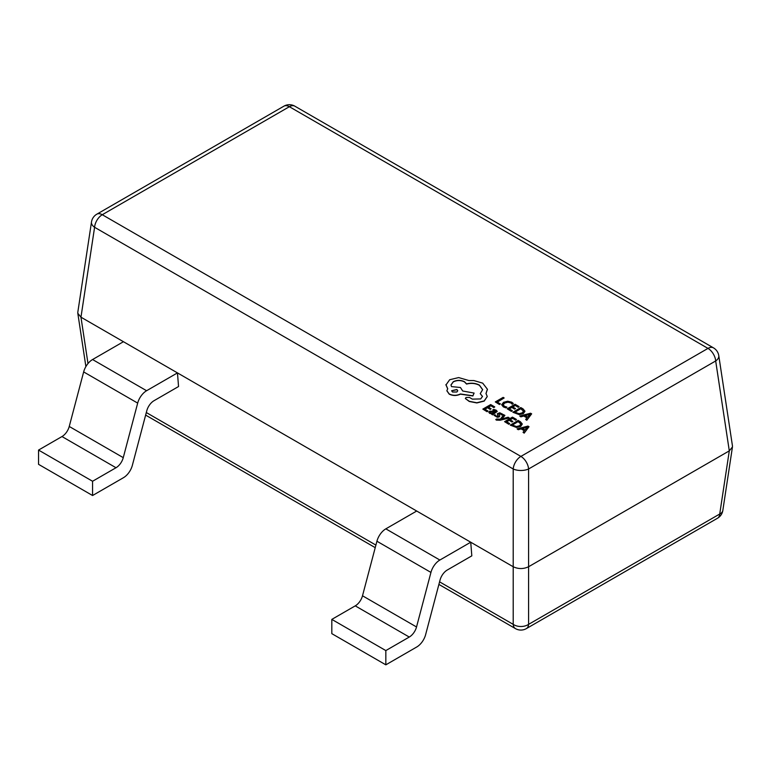 <?xml version="1.0" encoding="UTF-8"?>
<svg xmlns="http://www.w3.org/2000/svg" width="771" height="771" viewBox="0 0 771 771"><rect width="100%" height="100%" fill="white"/><g stroke="black" fill="none" stroke-linecap="round" stroke-linejoin="round"><path stroke-width="1.16" d="M91.489 222L77.813 312.207L77.813 313.296L80.965 317.189L416.706 511.028L385.837 528.848A13.406 7.739 120 0 0 376.923 541.232L362.505 595.781A10.91 6.303 -60 0 1 355.248 605.861L331.819 619.392L331.819 633.646L385.837 664.833L416.706 647.014A13.406 7.739 120 0 0 425.631 634.629L440.039 580.081A10.91 6.303 -60 0 1 447.305 570L471.813 555.852L470.734 542.215L513.207 566.743C518.334 569.143 523.461 569.143 528.588 566.743L729.299 450.862L732.45 446.958L732.45 445.869L718.784 355.672A10.91 10.91 0 0 0 713.445 347.846A10.91 6.303 120 0 0 707.99 348.396L289.366 106.706L102.273 214.724A10.91 6.303 -120 0 0 96.818 214.184A10.91 10.91 0 0 0 91.489 222A10.91 6.255 8.6 0 0 94.592 227.291L80.965 317.189L87.99 363.536M178.544 386.531L177.465 372.904L146.596 390.724A13.406 7.739 120 0 0 137.681 403.108L123.264 457.646A10.91 6.303 -60 0 1 116.007 467.737L92.568 481.258L92.568 495.522L123.447 477.702A13.406 7.739 120 0 0 132.361 465.318L146.779 410.77A10.91 6.303 -60 0 1 154.036 400.689L178.544 386.531M331.819 619.392L385.837 650.579L409.266 637.048A10.91 6.303 -60 0 0 416.533 626.968L430.941 572.419A13.406 7.739 120 0 1 439.865 560.035L470.734 542.215L416.706 511.028M385.837 650.579L385.837 664.833M123.447 341.707L92.568 359.537A13.406 7.739 120 0 0 83.653 371.921L69.245 426.459A10.91 6.303 -60 0 1 61.979 436.55L38.55 450.071L92.568 481.258M38.55 450.071L38.55 464.335L92.568 495.522M439.576 581.854L513.207 624.365A10.91 7.344 0 0 0 528.588 624.365L719.728 514.016A10.91 6.255 8.6 0 0 722.832 510.431L732.45 446.958M438.901 584.418L515.442 628.606A10.91 6.303 120 0 1 513.207 624.365L513.207 468.98A10.91 5.156 0 0 0 528.588 468.98L528.588 624.365A10.91 6.303 -120 0 1 526.352 628.606L717.502 518.247A10.91 10.91 0 0 0 722.832 510.431M717.502 518.247A10.91 6.303 60 0 0 719.728 514.016L729.299 450.862L715.681 360.963A10.91 6.255 -8.6 0 0 718.784 355.672M504.157 397.971L503.145 397.383L495.3 401.922L499.435 404.486L500.331 403.965L497.208 401.99L504.157 397.971L497.362 402.077M499.435 404.312L500.331 403.792M495.3 401.922L499.435 404.486M501.699 404.534L503.328 406.712L505.959 407.878L506.933 407.136L504.379 406.269L503.193 404.63L504.658 402.896L507.838 402.009L510.845 402.741L512.233 404.255L513.293 403.464L511.751 402.202L507.713 401.209L503.53 402.317L501.699 404.794L503.328 406.886L505.959 407.878M505.959 407.695L506.933 407.136M503.193 404.804L504.658 403.069L507.838 402.183L510.845 402.915L512.233 404.255M512.233 404.071L513.293 403.464M511.424 411.406L512.32 410.712L509.111 408.861L511.751 407.339L514.556 409.131L515.462 408.62L512.648 406.818L515.163 405.363L518.189 407.29L519.095 406.596L515.057 404.264L507.202 408.794L511.424 411.406L512.32 410.712M509.265 408.948L511.751 407.512M511.751 407.339L514.556 409.131M514.556 408.958L515.462 408.437M512.802 406.905L515.163 405.546M515.163 405.363L518.189 407.29M518.189 407.117L519.095 406.596M507.202 408.794L511.424 411.232M512.908 412.09L519.211 414.461L523.326 413.449L524.926 411.155L522.998 408.842L520.753 407.551L512.908 412.263L519.211 414.634L523.326 413.632L524.926 411.338M520.868 408.659L514.816 412.157L519.105 413.69L522.227 412.851L523.576 411.078L520.868 408.659L514.97 412.244M523.586 411.222L520.868 408.842M526.795 420.099L531.653 413.844L530.573 413.217L519.731 416.022L520.849 416.668L523.75 415.868L527.017 417.757L525.677 419.453L526.795 420.282L531.653 413.844M524.964 415.54L527.595 417.063L530.101 414.104L524.964 415.54M525.677 419.453L526.795 420.282M519.731 416.022L520.849 416.851L523.75 416.041L526.921 417.872M530.072 414.268L525.167 415.665M487.07 411.724L487.966 411.03L484.757 409.17L487.397 407.647L490.202 409.449L491.098 408.755L488.294 407.136L490.809 405.681L493.835 407.608L494.741 406.905L490.693 404.573L482.848 409.102L487.07 411.724L487.966 411.03M484.911 409.266L487.397 407.83M487.397 407.647L490.202 409.449M490.202 409.266L491.098 408.755M488.448 407.223L490.809 405.864M490.809 405.681L493.835 407.608M493.835 407.435L494.741 406.905M482.848 409.102L487.07 411.541M492.814 409.941L495.329 410.615L495.098 412.061L493.199 411.242L489.508 411.222L488.804 412.186L489.652 413.189L492.399 413.622L491.532 414.123L492.515 414.682L497.208 411.357L496.225 410.211L493.768 409.391L492.814 409.941L495.84 411.232M488.804 412.254L489.652 413.372L492.37 413.786M491.561 411.492L490.221 412.292L490.713 412.87L492.245 413.227L494.346 412.495L491.561 411.492L490.221 412.466M491.532 414.123L492.515 414.865L497.208 411.454M495.329 410.789L495.83 411.329M494.172 412.601L491.561 411.666M494.047 415.338L497.314 417.092L499.155 416.764L499.753 416.032L499.049 413.632L500.871 413.815L501.892 414.875L502.846 414.316L499.772 412.774L497.334 413.767L498.047 416.234L496.129 416.003L495.059 414.759L494.047 415.338L497.314 417.275L499.155 416.938L499.753 416.099M498.741 414.056L499.887 413.67L501.892 415.049L502.846 414.316M497.806 414.894L498.336 415.954M497.334 413.95L497.806 415.077M509.13 417.805L508.108 417.217L501.757 418.952L504.851 415.511L503.752 414.702L500.35 419.202L496.659 419.029L495.782 419.53L496.341 420.118L500.128 420.243L509.13 417.988L500.128 420.243M502.094 418.614L504.851 415.338M495.782 419.53L500.128 420.06M508.802 424.272L509.698 423.578L506.489 421.718L509.13 420.195L511.934 421.997L512.84 421.477L510.026 419.684L512.542 418.229L515.568 420.156L516.474 419.453L512.426 417.121L504.581 421.65L508.802 424.272L509.698 423.578M506.643 421.814L509.13 420.378M509.13 420.195L511.934 421.997M511.934 421.814L512.84 421.303M510.18 419.771L512.542 418.412M512.542 418.229L515.568 420.156M515.568 419.983L516.474 419.453M504.581 421.65L508.802 424.089M510.286 424.946L516.589 427.317L520.695 426.315L522.304 424.021L520.377 421.708L518.131 420.417L510.286 425.129L516.589 427.5L520.695 426.488L522.304 424.021M518.247 421.525L512.195 425.014L516.483 426.546L519.606 425.717L520.955 423.944L518.247 421.525L512.349 425.1M520.965 424.166L518.247 421.698M524.174 432.965L529.031 426.71L527.952 426.084L517.11 428.888L518.228 429.534L521.129 428.734L524.396 430.613L523.056 432.319L524.174 433.138L529.031 426.71M522.343 428.406L524.974 429.919L527.48 426.97L522.343 428.406M523.056 432.319L524.174 433.138M517.11 428.888L518.228 429.707L521.129 428.907L524.299 430.738M527.451 427.134L522.545 428.522M445.927 384.604L447.71 388.729L446.881 390.733L449.223 393.971C452.943 395.745 456.663 395.745 460.383 393.971L472.883 395.783L474.107 393.075L462.725 391.013L460.432 387.505L451.507 386.599L450.987 384.941L453.29 381.703C457.01 379.93 460.73 379.93 464.45 381.703L466.571 383.891C471.187 382.686 475.466 383.1 479.408 385.115L482.646 389.654L480.246 393.653L482.492 396.419L480.69 398.935L472.324 399.127L469.529 397.45L466.07 397.45L465.366 398.462L469.25 401.286L476.844 402.77L484.207 400.901L487.253 396.487L485.99 393.489L487.388 389.21L482.704 383.148L473.828 380.546L468.913 380.546L458.649 377.578L449.666 379.737L445.917 385.028M487.407 389.74L487.388 389.21M452.51 392.005L456.866 392.005L457.762 390.762L456.866 389.5L451.613 390.752L452.51 392.005M465.366 398.549L469.25 401.469L476.844 402.944L484.207 401.084L487.253 396.573M480.246 393.653L482.492 396.516M450.996 385.028L453.29 381.876C457.01 380.113 460.73 380.113 464.45 381.876L466.571 384.074C471.187 382.869 475.466 383.274 479.408 385.298L482.646 389.74M446.881 390.83L449.223 394.154C452.943 395.928 456.663 395.928 460.383 394.154L472.883 395.957L474.107 393.075M445.927 384.777L447.71 388.902M485.99 393.673L487.388 389.384M457.762 390.849L456.866 389.673L451.613 390.839M146.307 412.543L375.901 545.097M513.207 468.98L94.592 227.291A10.91 6.303 120 0 1 102.273 214.724L520.897 456.413L707.99 348.396A10.91 6.303 -120 0 1 715.681 360.963L528.588 468.98A10.91 6.303 60 0 0 520.897 456.413A10.91 6.303 120 0 0 513.207 468.98M439.865 560.035L385.837 528.848M430.941 572.419L376.923 541.232M416.533 626.968L362.505 595.781M409.266 637.048L355.248 605.861M92.568 359.537L146.596 390.724M83.653 371.921L137.681 403.108M69.245 426.459L123.264 457.646M61.979 436.55L116.007 467.737M283.911 106.167A10.91 6.303 60 0 1 289.366 106.706A10.91 6.303 120 0 1 294.83 106.167A10.91 10.91 0 0 0 283.911 106.167L96.818 214.184M375.226 547.651L145.632 415.097M85.889 366.572L77.813 313.296M515.442 628.606A10.91 10.91 0 0 0 526.352 628.606M713.445 347.846L294.83 106.167"/></g></svg>
